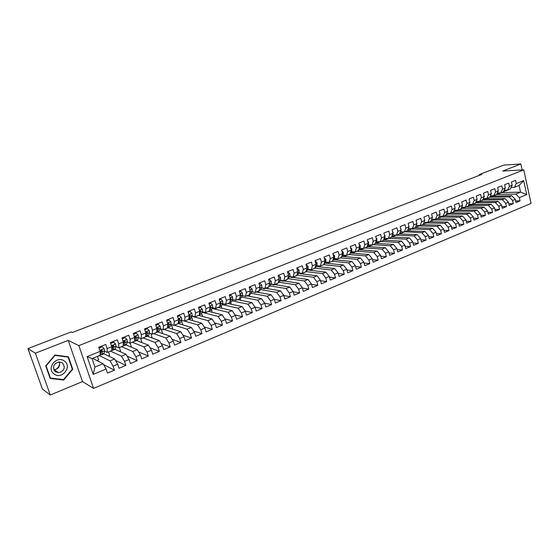 <?xml version="1.0" encoding="UTF-8"?>
<svg xmlns="http://www.w3.org/2000/svg" width="559" height="559" viewBox="0 0 559 559"><rect width="100%" height="100%" fill="white"/><g stroke="black" fill="none" stroke-linecap="round" stroke-linejoin="round"><path stroke-width="0.84" d="M93.563 388.414L531.05 203.406L523.762 169.859L78.84 345.623L93.563 388.414L82.501 381.594L68.226 340.389L35.378 353.19L50.282 395.01L82.501 381.594M50.282 395.01L42.456 389.134L27.95 348.592L35.378 353.19M93.213 374.397L87.113 356.621L100.124 351.38L100.215 355.265L92.011 358.592L94.911 367.074L93.213 374.397L106.112 369.045L107.489 373.098L114.434 370.198L113.072 366.159L117.676 364.251L119.032 368.276L125.887 365.418L124.545 361.4L129.094 359.514L130.422 363.525L137.186 360.702L135.865 356.705L140.351 354.846L141.665 358.829L148.338 356.048L147.038 352.072L151.468 350.234L152.761 354.196L159.343 351.45L158.064 347.495L162.438 345.686L163.71 349.627L170.209 346.915L168.951 342.981L173.269 341.193L174.52 345.12L180.934 342.436L179.698 338.53L183.96 336.763L185.19 340.662L191.527 338.013L190.305 334.128L194.511 332.381L195.72 336.266L201.981 333.653L200.779 329.782L204.929 328.063L206.124 331.92L212.301 329.342L211.12 325.492L215.215 323.794L216.396 327.637L222.496 325.086L221.329 321.257L225.375 319.58L226.535 323.402L232.565 320.887L231.412 317.079L235.409 315.416L236.555 319.217L242.501 316.736L241.369 312.949L245.324 311.307L246.449 315.087L252.326 312.635L251.208 308.868L255.107 307.247L256.218 311.014L262.024 308.589L260.927 304.837L264.777 303.237L265.867 306.982L271.604 304.585L270.521 300.854L274.329 299.275L275.405 302.999L281.072 300.637L280.003 296.92L283.762 295.362L284.824 299.072L290.421 296.731L289.373 293.035L293.091 291.498L294.132 295.187L299.666 292.874L298.625 289.199L302.3 287.675L303.334 291.344L308.799 289.066L307.771 285.404L311.405 283.902L312.418 287.55L317.819 285.3L316.813 281.659L320.398 280.171L321.397 283.804L326.736 281.575L325.743 277.949L329.286 276.481L330.278 280.094L335.554 277.893L334.575 274.287L338.076 272.834L339.047 276.432L344.267 274.259L343.296 270.668L346.762 269.235L347.719 272.813L352.876 270.661L351.925 267.09L355.342 265.672L356.293 269.235L361.387 267.111L360.45 263.555L363.832 262.157L364.768 265.7L369.806 263.596L368.877 260.061L372.224 258.677L373.146 262.206L378.129 260.124L377.213 256.602L380.518 255.232L381.427 258.747L386.353 256.686L385.451 253.185L388.722 251.829L389.616 255.323L394.486 253.297L393.599 249.81L396.834 248.469L397.715 251.948L402.529 249.936L401.655 246.463L404.849 245.142L405.722 248.601L410.488 246.617L409.621 243.165L412.787 241.851L413.646 245.296L418.356 243.333L417.503 239.895L420.627 238.595L421.479 242.026L426.133 240.084L425.294 236.66L428.39 235.381L429.228 238.791L433.833 236.869L433.001 233.466L436.062 232.195L436.886 235.591L441.449 233.69L440.625 230.301L443.65 229.043L444.468 232.432L448.975 230.546L448.171 227.171L451.162 225.934L451.965 229.302L456.43 227.436L455.634 224.082L458.59 222.852L459.386 226.199L463.802 224.362L463.013 221.015L465.94 219.799L466.723 223.139L471.09 221.315L470.315 217.989L473.214 216.787L473.99 220.106L478.308 218.303L477.54 214.991L480.412 213.804L481.173 217.109L485.45 215.32L484.695 212.022L487.532 210.848L488.286 214.139L492.514 212.371L491.766 209.087L494.575 207.927L495.323 211.204L499.508 209.457L498.768 206.187L501.549 205.034L502.282 208.297L506.426 206.564L505.699 203.308L508.452 202.169L509.179 205.419L513.281 203.707L512.561 200.464L515.286 199.339L515.999 202.568L520.059 200.877L515.636 200.94M501.346 192.631L520.576 192.135L526.732 194.588L523.685 180.606L516.257 183.597L515.545 180.347L511.45 181.989L512.17 185.246L509.431 186.35L508.704 183.086L504.567 184.743L505.301 188.02L502.527 189.138L501.793 185.854L497.615 187.524L498.355 190.815L495.56 191.947L494.813 188.649L490.592 190.339L491.34 193.645L488.51 194.784L487.762 191.471L483.493 193.183L484.255 196.502L481.397 197.655L480.628 194.329L476.317 196.055L477.086 199.395L474.2 200.555L473.424 197.215L469.071 198.962L469.846 202.309L466.933 203.49L466.143 200.129L461.741 201.897L462.531 205.265L459.582 206.453L458.785 203.078L454.334 204.86L455.131 208.241L452.154 209.443L451.351 206.054L446.844 207.857L447.661 211.26L444.643 212.469L443.832 209.066L439.276 210.89L440.101 214.307L437.054 215.529L436.23 212.113L431.625 213.957L432.463 217.381L429.382 218.625L428.543 215.187L423.897 217.053L424.735 220.498L421.626 221.755L420.773 218.303L416.071 220.183L416.93 223.649L413.779 224.914L412.919 221.448L408.168 223.348L409.034 226.828L405.855 228.114L404.982 224.627L400.174 226.556L401.055 230.049L397.833 231.349L396.946 227.841L392.083 229.791L392.977 233.306L389.721 234.612L388.826 231.098L383.907 233.068L384.816 236.597L381.524 237.924L380.609 234.389L375.641 236.38L376.556 239.923L373.23 241.264L372.308 237.715L367.277 239.727L368.206 243.291L364.838 244.646L363.902 241.076L358.815 243.116L359.758 246.694L356.356 248.07L355.405 244.486L350.255 246.54L351.213 250.139L347.768 251.529L346.804 247.923L341.598 250.013L342.569 253.625L339.082 255.03L338.111 251.41L332.843 253.52L333.828 257.154L330.299 258.572L329.307 254.932L323.982 257.07L324.982 260.718L321.411 262.157L320.405 258.496L315.01 260.662L316.024 264.33L312.418 265.784L311.398 262.108L305.941 264.295L306.968 267.978L303.313 269.452L302.279 265.756L296.759 267.971L297.8 271.674L294.104 273.169L293.056 269.452L287.466 271.695L288.521 275.419L284.783 276.929L283.72 273.19L278.061 275.461L279.137 279.2L275.349 280.73L274.266 276.978L268.544 279.269L269.627 283.036L265.798 284.58L264.7 280.807L258.908 283.133L260.012 286.914L256.127 288.479L255.016 284.685L249.146 287.04L250.271 290.841L246.344 292.427L245.212 288.612L239.273 290.994L240.412 294.817L236.429 296.417L235.29 292.588L229.274 294.998L230.427 298.841L226.402 300.462L225.235 296.612L219.149 299.051L220.316 302.915L216.242 304.557L215.061 300.693L208.891 303.16L210.086 307.045L205.95 308.708L204.755 304.816L198.508 307.317L199.717 311.223L195.531 312.907L194.315 309.001L187.992 311.531L189.215 315.458L184.98 317.163L183.743 313.236L177.336 315.8L178.58 319.741L174.289 321.474L173.038 317.519L166.547 320.118L167.812 324.087L163.459 325.841L162.187 321.865L155.612 324.499L156.897 328.489L152.495 330.264L151.203 326.267L144.536 328.937L145.843 332.947L141.378 334.743L140.064 330.725L133.315 333.43L134.635 337.461L130.114 339.285L128.78 335.246L121.939 337.985L123.287 342.038L118.704 343.883L117.348 339.823L110.416 342.604L111.779 346.678L107.139 348.55L105.763 344.463L98.733 347.279L100.124 351.38M526.732 194.588L519.346 197.648L520.059 200.877M27.95 348.592L71.14 331.941L72.384 332.507L481.781 174.408L479.356 174.541L479.531 175.281M492.87 196.139L511.799 195.741L509.074 196.866L490.187 197.229M515.286 199.339L511.799 195.741M512.561 200.464L509.074 196.866M523.685 180.606L519.101 185.434L514.378 187.349L511.073 187.454M516.257 183.597L514.378 187.349M486.134 198.871L504.973 198.55L502.22 199.682L483.416 199.975M508.452 202.169L504.973 198.55M505.699 203.308L502.22 199.682M512.17 185.246L510.304 188.998L507.572 190.109L504.225 190.207M509.431 186.35L507.572 190.109M479.329 201.631L498.076 201.387L495.295 202.526L476.582 202.742M501.549 205.034L498.076 201.387M498.768 206.187L495.295 202.526M505.301 188.02L503.456 191.779L500.696 192.897L497.314 192.981M502.527 189.138L500.696 192.897M472.446 204.419L491.102 204.252L488.293 205.405L469.679 205.544M494.575 207.927L491.102 204.252M491.766 209.087L488.293 205.405M498.355 190.815L496.539 194.581L493.751 195.713L490.32 195.783M495.56 191.947L493.751 195.713M466.157 206.9L484.059 207.144L481.222 208.311L462.705 208.374M487.532 210.848L484.059 207.144M484.695 212.022L481.222 208.311M491.34 193.645L489.544 197.418L486.728 198.557L483.262 198.62M488.51 194.784L486.728 198.557M458.485 210.086L476.939 210.072L474.074 211.246L455.662 211.232M480.412 213.804L476.939 210.072M477.54 214.991L474.074 211.246M484.255 196.502L482.48 200.283L479.636 201.436L476.121 201.478M481.397 197.655L479.636 201.436M451.365 212.958L469.749 213.028L466.849 214.216L448.542 214.118M473.214 216.787L469.749 213.028M470.315 217.989L466.849 214.216M477.086 199.395L475.346 203.176L472.467 204.342L468.91 204.37M474.2 200.555L472.467 204.342M444.146 215.865L462.475 216.012L459.547 217.22L441.351 217.032M465.94 219.799L462.475 216.012M463.013 221.015L459.547 217.22M469.846 202.309L468.128 206.096L465.221 207.277L461.622 207.298M466.933 203.49L465.221 207.277M436.838 218.793L455.131 219.03L452.168 220.253L434.084 219.98M458.59 222.852L455.131 219.03M455.634 224.082L452.168 220.253M462.531 205.265L460.84 209.052L457.898 210.247L454.257 210.247M459.582 206.453L457.898 210.247M429.501 221.762L447.703 222.084L444.712 223.314L426.713 222.957M451.162 225.934L447.703 222.084M448.171 227.171L444.712 223.314M455.131 208.241L453.468 212.043L450.498 213.245L446.809 213.231M452.154 209.443L450.498 213.245M422.115 224.753L440.199 225.172L437.173 226.416L419.236 225.962M443.65 229.043L440.199 225.172M440.625 230.301L437.173 226.416M447.661 211.26L446.019 215.061L443.021 216.277L439.283 216.242M444.643 212.469L443.021 216.277M414.652 227.779L432.61 228.289L429.557 229.546L411.766 229.001M436.062 232.195L432.61 228.289M433.001 233.466L429.557 229.546M440.101 214.307L438.494 218.115L435.461 219.345L431.674 219.289M437.054 215.529L435.461 219.345L434.441 219.785M407.106 230.839L424.945 231.44L421.849 232.712L404.842 231.761M428.39 235.381L424.945 231.44M425.294 236.66L421.849 232.712M432.463 217.381L430.884 221.196L427.817 222.44L423.981 222.37M429.382 218.625L427.817 222.44M399.482 233.928L417.189 234.626L414.065 235.912L396.583 235.185M420.627 238.595L417.189 234.626M417.503 239.895L414.065 235.912M424.735 220.498L423.191 224.32L420.089 225.577L416.203 225.48M421.626 221.755L420.089 225.577M391.593 237.044L409.349 237.848L406.19 239.147L388.84 238.323M412.787 241.851L409.349 237.848M409.621 243.165L406.19 239.147M416.93 223.649L415.414 227.471L412.276 228.743L408.343 228.624L408.538 228.114M413.779 224.914L412.276 228.743M383.516 240.188L401.425 241.104L398.225 242.417L381.021 241.495M404.849 245.142L401.425 241.104M401.655 246.463L398.225 242.417M409.034 226.828L407.546 230.657L404.381 231.943L400.468 231.803M405.855 228.114L404.381 231.943M375.348 243.361L393.41 244.402L390.175 245.729L373.112 244.702M396.834 248.469L393.41 244.402M393.599 249.81L390.175 245.729M401.055 230.049L399.601 233.886L396.394 235.185L392.509 235.025M397.833 231.349L396.394 235.185M367.088 246.568L385.305 247.728L382.035 249.076L365.118 247.944M388.722 251.829L385.305 247.728M385.451 253.185L382.035 249.076M392.977 233.306L391.559 237.142L388.316 238.455L384.459 238.274M389.721 234.612L388.316 238.455M359.067 244.08L360.276 245.548L360.15 247.658L358.731 249.789L377.108 251.096L373.803 252.458L357.033 251.222M380.518 255.232L377.108 251.096M377.213 256.602L373.803 252.458M384.816 236.597L383.425 240.44L380.148 241.767L376.319 241.558M381.524 237.924L380.148 241.767M350.409 253.073L368.814 254.506L365.474 255.882L348.858 254.534M372.224 258.677L368.814 254.506M368.877 260.061L365.474 255.882M376.556 239.923L375.208 243.773L371.889 245.115L368.088 244.884M373.23 241.264L371.889 245.115L369.89 246.009M341.996 256.378L360.436 257.951L357.054 259.341L340.599 257.888M363.832 262.157L360.436 257.951M360.45 263.555L357.054 259.341M368.206 243.291L366.893 247.148L363.539 248.503L359.758 248.245M364.838 244.646L363.539 248.503M333.485 259.718L351.953 261.437L348.536 262.842L332.214 261.27M355.342 265.672L351.953 261.437M351.925 267.09L348.536 262.842M359.758 246.694L358.48 250.558L355.091 251.927L351.338 251.648M356.356 248.07L355.091 251.927M324.877 263.093L343.38 264.959L339.921 266.384L323.689 264.687M346.762 269.235L343.38 264.959M343.296 270.668L339.921 266.384M351.213 250.139L349.976 254.003L346.545 255.393L342.821 255.086M347.768 251.529L346.545 255.393M316.163 266.496L317.323 266.629M318.609 266.769L334.701 268.53L331.201 269.962L315.045 268.145M338.076 272.834L334.701 268.53M334.575 274.287L331.201 269.962M342.569 253.625L341.367 257.489L337.902 258.901L334.212 258.565M339.082 255.03L337.902 258.901M307.352 269.941L308.17 270.039M310.923 269.613L310.056 270.27L325.925 272.135L322.382 273.589L306.283 271.632M329.286 276.481L325.925 272.135M325.743 277.949L322.382 273.589M333.828 257.154L332.661 261.025L329.153 262.444L325.499 262.08M330.299 258.572L329.153 262.444M298.436 273.414L298.988 273.484M301.378 273.791L317.044 275.783L313.459 277.257L297.402 275.154M320.398 280.171L317.044 275.783M316.813 281.659L313.459 277.257M324.982 260.718L323.857 264.596L320.307 266.035L316.68 265.644M321.411 262.157L320.307 266.035M292.581 277.355L308.058 279.479L304.431 280.967L288.402 278.71M311.405 283.902L308.058 279.479M307.771 285.404L304.431 280.967M316.024 264.33L314.948 268.208L311.349 269.662L307.757 269.242M312.418 265.784L311.349 269.662M283.679 280.967L298.96 283.21L295.299 284.72L279.283 282.302M302.3 287.675L298.96 283.21M298.625 289.199L295.299 284.72M306.968 267.978L305.927 271.863L302.293 273.337L298.737 272.883M303.313 269.452L302.293 273.337M274.672 284.615L289.765 286.998L286.054 288.521L270.039 285.928M293.091 291.498L289.765 286.998M289.373 293.035L286.054 288.521M297.8 271.674L296.808 275.559L293.126 277.054L289.604 276.572M294.104 273.169L293.126 277.054M265.567 288.311L280.45 290.82L276.691 292.364L260.683 289.59M283.762 295.362L280.45 290.82M280.003 296.92L276.691 292.364M288.521 275.419L287.578 279.304L283.853 280.814L280.366 280.304M284.783 276.929L283.853 280.814M256.35 292.05L271.024 294.698L267.223 296.256L251.215 293.293M274.329 299.275L271.024 294.698M270.521 300.854L267.223 296.256M279.137 279.2L278.228 283.092L274.462 284.622L271.017 284.077M275.349 280.73L274.462 284.622M247.029 295.83L261.486 298.618L257.636 300.197L241.628 297.025M264.777 303.237L261.486 298.618M260.927 304.837L257.636 300.197M269.627 283.036L268.774 286.928L264.959 288.472L261.549 287.892M265.798 284.58L264.959 288.472M237.589 299.652L251.829 302.587L247.937 304.187L231.922 300.805M255.107 307.247L251.829 302.587M251.208 308.868L247.937 304.187M260.012 286.914L259.201 290.806L255.344 292.371L251.969 291.756M256.127 288.479L255.344 292.371L252.514 291.854M227.981 303.509L242.054 306.598L238.113 308.219L222.091 304.613M245.324 311.307L242.054 306.598M241.369 312.949L238.113 308.219M250.271 290.841L249.517 294.733L245.604 296.319L242.278 295.669M246.344 292.427L245.604 296.319M218.248 307.408L232.16 310.664L228.17 312.306L212.141 308.456M235.409 315.416L232.16 310.664M231.412 317.079L228.17 312.306M240.412 294.817L239.706 298.709L235.744 300.316L232.46 299.631M236.429 296.417L235.744 300.316M208.472 311.37L222.14 314.787L218.101 316.443L202.058 312.334M225.375 319.58L222.14 314.787M221.329 321.257L218.101 316.443M230.427 298.841L229.777 302.733L225.766 304.362L222.524 303.642M226.402 300.462L225.766 304.362M198.704 315.416L212.001 318.951L207.906 320.635L191.849 316.254M215.215 323.794L212.001 318.951M211.12 325.492L207.906 320.635M220.316 302.915L219.722 306.814L215.662 308.456L212.462 307.695M216.242 304.557L215.662 308.456M188.697 319.482L201.722 323.179L197.579 324.877L181.5 320.202M204.929 328.063L201.722 323.179M200.779 329.782L197.579 324.877M210.086 307.045L209.541 310.944L205.433 312.607L202.274 311.803M199.71 311.146L199.863 310.566L200.52 310.734L199.5 310.518M205.95 308.708L205.433 312.607M178.559 323.591L191.325 327.448L187.125 329.174L174.338 325.212M194.511 332.381L191.325 327.448M190.305 334.128L187.125 329.174M199.717 311.223L199.228 315.122L195.07 316.806L191.961 315.961M195.531 312.907L195.07 316.806M168.294 327.756L180.788 331.78L176.532 333.527L164.122 329.426M183.96 336.763L180.788 331.78M179.698 338.53L176.532 333.527M189.215 315.458L188.788 319.357L184.575 321.062L181.514 320.174M178.929 319.42L178.433 319.28M184.98 317.163L184.575 321.062M157.904 331.969L170.111 336.169L165.806 337.936L153.704 333.667M173.269 341.193L170.111 336.169M168.951 342.981L165.806 337.936M178.58 319.741L178.209 323.64L173.947 325.373L170.935 324.437M168.336 323.626L167.784 323.458M174.289 321.474L173.947 325.373M147.38 336.238L159.301 340.613L154.941 342.401L143.132 337.957M162.438 345.686L159.301 340.613M158.064 347.495L154.941 342.401M167.812 324.087L167.504 327.986L163.179 329.74L160.216 328.755M156.562 332.423L157.533 331.578L158.288 329.195L158.232 327.784L157.051 327.7M163.459 325.841L163.179 329.74M136.724 340.557L148.352 345.113L143.936 346.929L132.42 342.297M151.468 350.234L148.352 345.113M147.038 352.072L143.936 346.929M156.897 328.489L156.653 332.381L152.272 334.156L149.358 333.122M146.724 332.186L146.199 331.997M152.495 330.264L152.272 334.156M125.929 344.931L137.255 349.668L132.783 351.513L121.576 346.699M140.351 354.846L137.255 349.668M135.865 356.705L132.783 351.513M145.843 332.947L145.661 336.839L141.224 338.642L138.366 337.552M135.69 336.532L135.229 336.357M141.378 334.743L141.224 338.642M115.007 349.361L126.02 354.287L121.478 356.153L110.591 351.15M129.094 359.514L126.02 354.287M124.545 361.4L121.478 356.153M134.635 337.461L134.523 341.353L130.023 343.177L127.221 342.038M123.553 344.197L124.482 341.242L124.161 340.787M130.114 339.285L130.023 343.177M103.841 353.805L114.63 358.969L110.025 360.862L99.467 355.664M117.676 364.251L114.63 358.969M113.072 366.159L110.025 360.862M123.287 342.038L123.239 345.93L118.683 347.775L115.93 346.573M118.704 343.883L118.683 347.775M92.619 358.347L103.087 363.713L94.911 367.074M106.112 369.045L103.087 363.713M111.779 346.678L111.807 350.563L107.188 352.436L104.491 351.171M107.139 348.55L107.188 352.436M522.155 169.95L520.862 163.99L503.848 165.094L479.356 174.541M68.226 340.389L78.84 345.623M520.862 163.99L502.744 171.047L523.762 169.859M496.867 194.511L515.866 194.071L520.576 192.135L519.101 185.434M96.882 360.534L98.629 359.821L97.462 356.383M108.229 355.908L109.648 355.328L108.495 351.911M119.423 351.338L120.52 350.898L119.381 347.495M130.478 346.832L131.26 346.517L130.142 343.135M141.392 342.387L141.86 342.192L140.623 338.412M152.167 337.992L150.965 333.695M162.648 333.604L161.202 329.076M172.801 329.209L171.32 324.555M182.828 324.884L181.423 320.419M192.75 320.628L191.59 316.925M202.554 316.443L201.617 313.424M212.245 312.313L211.505 309.91M221.825 308.247L221.217 306.227M231.3 304.236L230.755 302.426M240.663 300.288L240.167 298.611M249.929 296.389L249.468 294.838M259.083 292.539L258.663 291.106M268.138 288.744L267.754 287.424M277.089 284.999L276.74 283.783M285.942 281.296L285.614 280.157M294.691 277.648L294.383 276.544M303.348 274.043L303.083 273.085M311.915 270.479L311.67 269.613M320.384 266.957L320.167 266.175M328.755 263.485L328.559 262.765M337.042 260.047L336.867 259.397M345.238 256.658L345.078 256.071M353.344 253.297L353.204 252.773M361.366 249.985L361.233 249.489M369.303 246.708L369.171 246.191M377.15 243.465L377.004 242.899M384.92 240.258L384.753 239.615M392.607 237.093L392.418 236.331M400.216 233.962L399.992 233.068M407.742 230.86L407.637 230.434M87.113 356.621L92.011 358.592M519.346 197.648L515.866 194.071M68.436 356.81L54.936 355.035L45.705 365.879L50.163 378.443L63.719 380.036L72.761 369.247L68.436 356.81M114.434 370.198L103.597 364.615M125.887 365.418L115.44 360.387M137.186 360.702L127.11 356.153M148.338 356.048L138.604 351.925M159.343 351.45L149.931 347.712M170.209 346.915L161.097 343.512M180.934 342.436L172.102 339.341M191.527 338.013L182.961 335.19M201.981 333.653L193.666 331.075M212.301 329.342L204.224 326.987M222.496 325.086L214.649 322.934M232.565 320.887L224.935 318.916M242.501 316.736L235.08 314.934M252.326 312.635L245.101 310.993M262.024 308.589L254.988 307.08M271.604 304.585L264.756 303.209M281.072 300.637L274.357 299.365M290.421 296.731L283.818 295.564M299.666 292.874L293.175 291.798M308.799 289.066L302.412 288.067M317.819 285.3L311.538 284.384M326.736 281.575L320.552 280.73M335.554 277.893L329.461 277.124M344.267 274.259L338.265 273.554M352.876 270.661L346.971 270.018M361.387 267.111L355.573 266.517M369.806 263.596L364.07 263.058M378.129 260.124L372.476 259.635M386.353 256.686L380.784 256.246M394.486 253.297L388.994 252.899M402.529 249.936L397.114 249.58M410.488 246.617L405.142 246.295M418.356 243.333L413.08 243.046M426.133 240.084L420.934 239.832M433.833 236.869L428.697 236.653M441.449 233.69L436.383 233.508M448.975 230.546L443.979 230.392M456.43 227.436L451.49 227.31M463.802 224.362L458.925 224.257M471.09 221.315L466.283 221.238M478.308 218.303L473.557 218.248M485.45 215.32L480.754 215.292M492.514 212.371L487.881 212.364M499.508 209.457L494.925 209.464M506.426 206.564L501.898 206.592M513.281 203.707L508.802 203.749M72.195 368.912L72.761 369.247M62.964 379.547L63.719 380.036M98.118 356.118L97.587 356.328M99.02 348.117L102.227 346.832L104.156 348.648L104.547 350.905L104.079 353.232L103.583 353.994L101.479 354.846M101.472 351.485L100.809 350.57M99.209 347.635L98.999 347.174M102.227 346.832L98.894 347.761M100.536 354.588L101.41 354.874L101.899 354.12L102.353 351.793L102.199 350.367L101.556 349.927L100.809 350.926L100.515 354.679L100.033 355.433L97.923 356.293M102.199 350.367L101.675 350.116L100.76 353.414M109.564 351.471L109.005 351.702M110.696 343.436L113.736 342.22L115.636 344.023L115.999 346.28L115.468 348.62L114.937 349.389L112.869 350.227M112.89 347.027L112.345 346.335M113.736 342.22L110.577 343.079M111.8 350.102L112.792 350.262L113.833 347.153L113.701 345.728L113.065 345.294L112.331 346.28L111.8 350.472M111.723 350.598L109.354 351.653M113.701 345.728L113.163 345.49L112.268 348.767M120.863 346.894L120.276 347.132M122.218 338.817L125.09 337.664L126.963 339.467L127.305 341.71L126.711 344.064L126.145 344.847L124.112 345.672M124.147 342.618L123.805 342.213M125.09 337.664L122.1 338.461M122.994 346.028L120.639 347.076M123.246 345.539L124.028 345.7L124.587 344.924L125.167 342.576L125.055 341.151L124.419 340.717L123.7 341.696L123.246 345.462M64.592 361.247C57.151 354.748 45.859 368.011 53.937 373.866C61.483 380.246 72.53 367.06 64.592 361.247M62.552 363.008L59.114 361.904C53.405 363.741 52.12 366.984 55.264 371.63L58.604 372.72C64.362 370.938 65.683 367.703 62.552 363.008M56.026 371.071L55.11 371.504M63.523 379.61L50.394 378.066L46.076 365.893L55.013 355.391L68.093 357.11L72.286 369.157L63.523 379.61M49.912 377.737L50.394 378.066M67.283 356.656L68.093 357.11M59.708 363.322C59.359 366.089 57.919 368.192 55.397 369.632M54.447 370.065L54.041 370.205M59.254 361.904C60.393 366.222 58.667 368.856 54.062 369.82L53.846 369.82M132.015 342.374L131.4 342.618M133.587 334.254L136.298 333.171L138.143 334.967L138.457 337.21L137.807 339.565L137.214 340.354L135.208 341.172M136.298 333.171L133.468 333.905M134.118 341.521L131.784 342.562M134.53 341.158L135.117 341.207L135.711 340.417L136.354 338.055L136.256 336.637L135.627 336.204L134.922 337.175L134.551 340.326M136.256 336.637L135.683 336.42L134.733 339.648M143.02 337.909L142.384 338.167M144.802 329.761L147.359 328.734L149.183 330.523L149.47 332.759L148.764 335.127L148.135 335.931L146.158 336.728M147.359 328.734L144.69 329.405M145.095 337.07L142.776 338.097M145.661 336.784L146.689 335.966L147.387 333.597L147.317 332.179L146.696 331.746L145.997 332.71L145.731 335.302M147.317 332.179L146.731 331.969L145.78 335.127M153.886 333.506L153.229 333.772M155.877 325.317L158.281 324.353L160.077 326.135L160.342 328.371L159.574 330.746L156.967 332.346M158.281 324.353L155.765 324.968M155.933 332.675L153.634 333.702M157.603 327.895L156.772 330.488M158.232 327.784L157.617 327.343L156.932 328.308L156.779 330.39M164.612 329.153L163.934 329.433M166.806 320.936L169.056 320.027L170.83 321.809L171.068 324.031L170.25 326.421L167.644 328.014M169.056 320.027L166.694 320.587M166.638 328.336L164.353 329.356M167.225 328.098L168.231 327.239L169.042 324.856L169.007 323.437L168.399 323.004L167.707 323.766M167.791 324.353L167.693 325.569M169.007 323.437L168.392 323.249L167.798 325.219M175.205 324.863L174.499 325.149M177.594 316.611L179.698 315.765L181.444 317.533L181.668 319.755L180.795 322.152L178.188 323.745M179.698 315.765L177.482 316.261M177.203 324.052L174.932 325.058M177.748 323.829L178.803 322.955L179.663 320.566L179.642 319.147L179.041 318.714L178.419 319.224M179.642 319.147L179.013 318.965L178.503 320.607M185.665 320.621L184.938 320.915M188.243 312.334L190.207 311.552L191.933 313.313L192.128 315.528L190.458 318.77L188.593 319.524M190.207 311.552L188.131 311.992M187.635 319.818L185.378 320.824M188.145 319.615L189.235 318.728L190.151 316.324L190.151 314.913L189.55 314.479L189.019 314.822M190.151 314.913L189.501 314.738L189.18 315.8M195.992 316.436L195.245 316.736M198.759 308.121L200.583 307.387L202.281 309.148L202.456 311.356L201.485 313.767L198.871 315.353M200.583 307.387L198.648 307.778M197.942 315.646L195.699 316.639M198.417 315.451L199.165 315.143M199.235 315.073L200.506 312.146L200.52 310.734M206.194 312.299L204.664 312.411M209.136 303.956L210.827 303.278L212.504 305.032L212.658 307.233L211.63 309.658L209.024 311.237M210.827 303.278L209.031 303.614M208.116 311.517L205.894 312.509M208.556 311.342L209.332 311.028M209.569 310.72L210.729 308.016L210.764 306.605L209.856 306.304M210.764 306.605L210.016 306.821M216.263 308.212L214.328 308.142M219.387 299.848L220.945 299.219L222.601 300.966L222.734 303.167L221.657 305.591L219.051 307.171M220.945 299.219L219.282 299.505M218.164 307.443L215.956 308.428M218.569 307.282L219.366 306.954M219.799 306.276L220.826 303.935L220.875 302.531L220.092 302.16M220.875 302.531L220.19 302.482M226.22 304.18L223.998 303.963M229.511 295.788L230.937 295.215L232.572 296.955L232.684 299.149L231.566 301.581L228.959 303.153M230.937 295.215L229.407 295.452M228.093 303.418L225.899 304.396M228.463 303.264L229.274 302.936M229.924 301.825L230.804 299.904L230.867 298.499L230.203 298.087M236.045 300.197L233.592 299.869M239.504 291.777L240.81 291.253L242.382 292.944L242.515 295.173L241.348 297.619L238.742 299.191M240.81 291.253L239.406 291.442M237.903 299.442L235.723 300.414M238.239 299.303L239.07 298.967M239.937 297.444L240.656 295.928L240.733 294.523L240.216 294.09M245.757 296.256L243.102 295.83M249.377 287.815L250.558 287.347L252.151 289.073L252.221 291.253L251.012 293.699L248.406 295.271M250.558 287.347L249.279 287.487M247.588 295.515L245.422 296.48M247.896 295.39L248.741 295.047M249.824 293.14L250.383 291.994L250.076 290.17M259.131 283.909L260.187 283.483L261.759 285.202L261.815 287.382L260.564 289.835L257.958 291.4M260.187 283.483L259.034 283.574M257.161 291.63L255.009 292.595M257.433 291.525L258.3 291.169M259.593 288.905L259.837 286.334M264.896 288.458L264.358 288.8L261.829 287.941M268.767 280.045L269.704 279.668L271.255 281.38L271.29 283.553L269.997 286.005L267.391 287.571M269.704 279.668L268.669 279.71M266.615 287.801L264.477 288.751M266.86 287.703L267.747 287.34M269.256 284.741L269.508 282.623M274.329 284.601L273.714 285.006L271.038 284.077M278.284 276.223L279.109 275.894L280.639 277.606L280.653 279.773L279.318 282.232L276.719 283.79M279.109 275.894L278.186 275.901M275.964 284.007L273.84 284.957M276.174 283.923L277.075 283.56M278.801 280.639L279.06 279.535M283.644 280.779L282.959 281.261L280.311 280.401M287.682 272.457L288.395 272.17L289.904 273.875L289.904 276.034L288.535 278.501L285.928 280.052M288.395 272.17L287.592 272.128M285.195 280.269L283.085 281.205M285.376 280.192L286.299 279.821M292.846 277.012L292.098 277.55L289.492 276.782M296.976 268.732L297.577 268.488L299.065 270.186L299.051 272.338L297.64 274.811L295.033 276.363M294.32 276.565L292.224 277.502M294.474 276.502L295.411 276.125M297.577 268.488L296.885 268.404M301.937 273.288L301.126 273.889L298.562 273.19M306.15 265.05L306.646 264.847L308.121 266.545L308.086 268.69L306.632 271.164L304.033 272.715M303.341 272.911L301.259 273.84M303.467 272.862L304.417 272.471M306.646 264.847L306.08 264.791M310.056 270.27L307.527 269.648M315.22 261.409L315.611 261.256L317.065 262.94L317.016 265.078L315.528 267.558L312.928 269.103M312.257 269.298L310.182 270.221M312.355 269.256L313.319 268.865M315.611 261.256L315.164 261.207M319.804 265.979L318.875 266.692L316.387 266.133M324.185 257.818L325.911 259.383L325.841 261.514L323.871 264.547M323.78 264.624L321.725 265.539M321.069 265.721L319.007 266.643M321.139 265.693L322.117 265.294M328.573 262.388L327.595 263.156L325.142 262.653M333.045 254.261L334.652 255.861L334.568 257.992L332.71 260.878M332.458 261.102L330.418 262.017M329.782 262.192L327.735 263.1M329.824 262.171L330.816 261.773M337.245 258.838L336.218 259.662L333.8 259.215M341.801 250.753L343.289 252.382L343.191 254.506L341.458 257.196M341.039 257.622L339.013 258.531M338.391 258.698L336.357 259.607M338.412 258.691L339.418 258.286M345.818 255.337L344.742 256.204L342.36 255.812M350.458 247.288L351.835 248.944L351.723 251.061L350.137 253.486M349.522 254.184L347.509 255.086M347.922 254.834L344.882 256.148M354.294 251.871L353.169 252.787L350.821 252.444M357.914 250.781L355.908 251.676M356.328 251.431L353.316 252.731M362.658 248.469L361.505 249.405L359.185 249.104M367.584 240.908L368.626 242.187L368.486 244.29L367.228 246.149M366.208 247.42L364.216 248.308M364.636 248.056L361.645 249.349M368.737 244.926L368.192 244.891M370.952 245.059L369.744 246.065L367.459 245.806M375.997 237.771L376.885 238.861L376.731 240.964L375.634 242.55L377.898 242.76L379.149 241.712M374.411 244.094L372.427 244.982M371.84 245.149L372.86 244.723M377.094 241.6L376.291 241.593M384.319 234.668L385.046 235.577L384.878 237.666L383.949 239M382.517 240.81L380.553 241.684M380.092 241.767L378.045 242.704M379.966 241.858L380.986 241.432M385.291 238.316L384.403 238.351M387.247 238.407L385.955 239.497L383.823 239.35M392.544 231.608L393.117 232.327L392.942 234.41L392.166 235.5M390.538 237.554L388.582 238.427M388.198 238.448L386.101 239.434M388.009 238.602L389.022 238.169M393.368 235.059L392.425 235.136M395.262 235.136L393.927 236.261L391.915 236.184M400.677 228.575L401.103 229.113L400.908 231.195L400.293 232.048M398.476 234.34L396.527 235.206M396.219 235.178L394.074 236.198M395.961 235.381L396.974 234.948M401.32 231.845L400.356 231.957M403.186 231.901L401.809 233.068L399.916 233.047M408.72 225.577L408.797 228.009M406.323 231.16L404.388 232.02M404.143 231.936L401.963 233.005M403.822 232.195L404.234 232.083M409.125 228.687L408.266 228.813M411.026 228.708L409.607 229.903L407.832 229.931M416.672 222.615L416.916 223.593M416.916 223.677L416.287 225.27M414.086 228.009L412.165 228.869M411.983 228.736L409.761 229.84M411.606 229.043L412.619 228.603M417 225.501L416.113 225.696M418.782 225.543L417.321 226.772L415.658 226.849M424.63 220.763L424.148 221.944M421.766 224.9L419.851 225.752M419.739 225.57L417.475 226.709M419.299 225.92L420.312 225.487M424.693 222.384L423.883 222.608M426.447 222.419L424.952 223.677L423.408 223.789M432.233 217.933L431.932 218.66M429.361 221.818L427.46 222.664M427.404 222.433L425.113 223.614M426.908 222.838L427.921 222.398M432.303 219.303L431.569 219.54M434.036 219.324L432.505 220.616L431.066 220.749M436.879 218.772L434.986 219.61M434.986 219.338L432.659 220.553M439.828 216.249L439.178 216.494M441.547 216.263L439.975 217.591L438.647 217.744M444.314 215.753L442.435 216.592M442.49 216.277L440.136 217.528M441.896 216.766L442.973 216.277M447.27 213.231L446.704 213.468M448.975 213.238L447.368 214.593L446.152 214.761M451.672 212.769L449.799 213.608M449.911 213.245L447.528 214.53M449.268 213.783L450.4 213.245M454.628 210.247L454.16 210.47M456.319 210.247L454.677 211.63L453.573 211.805M458.953 209.821L457.094 210.652M457.248 210.247L454.837 211.561M456.563 210.82L457.751 210.247M463.593 207.284L461.916 208.696L460.916 208.877M464.515 207.277L462.076 208.626M463.781 207.899L465.018 207.277M470.79 204.356L468.19 205.971M473.284 204.007L471.447 204.832M471.705 204.349L469.239 205.726M470.923 204.999L472.215 204.342M477.91 201.457L475.381 203.092M480.342 201.149L478.511 201.96M478.811 201.443L476.331 202.847M477.994 202.134L479.329 201.436M484.96 198.592L482.501 200.241M487.322 198.319L485.505 199.13M485.855 198.571L483.346 200.003M484.995 199.297L486.372 198.564M491.934 195.748L489.551 197.411M494.233 195.517L492.43 196.321M492.814 195.734L490.292 197.187M491.92 196.495L493.338 195.72M498.838 192.939L496.441 194.623M501.081 192.743L499.278 193.54M499.711 192.918L497.161 194.399M498.775 193.714L500.228 192.904M505.671 190.165L503.24 191.863M507.851 189.997L506.063 190.794M506.531 190.137L503.966 191.639M505.56 190.961L507.055 190.123M104.107 348.599L99.775 350.346M104.079 353.232L101.899 354.12M100.962 352.352L100.152 352.68M104.547 350.905L102.353 351.793M115.587 343.981L111.437 345.651M115.468 348.62L113.316 349.494M112.464 347.705L111.786 347.977M115.999 346.28L113.833 347.153M126.914 339.418L122.945 341.018M126.711 344.064L124.587 344.924M123.818 343.121L123.266 343.345M127.305 341.71L125.167 342.576M124.496 340.927L125.055 341.151M54.95 371.365L55.984 371.05M55.879 370.98L54.852 371.267M138.101 334.918L134.307 336.448M137.807 339.565L135.711 340.417M135.019 338.6L134.6 338.768M138.457 337.21L136.354 338.055M149.134 330.481L145.515 331.934M148.764 335.127L146.689 335.966M149.47 332.759L147.387 333.597M160.028 326.093L156.576 327.483M159.574 330.746L157.533 331.578M160.342 328.371L158.288 329.195M170.781 321.76L167.49 323.088M170.25 326.421L168.231 327.239M171.068 324.031L169.042 324.856M181.402 317.491L178.272 318.749M180.795 322.152L178.803 322.955M181.668 319.755L179.663 320.566M191.884 313.271L188.907 314.465M191.199 317.931L189.235 318.728M192.128 315.528L190.151 316.324M202.239 309.106L199.409 310.238M201.485 313.767L199.535 314.556M202.456 311.356L200.506 312.146M212.462 304.99L209.786 306.066M211.63 309.658L209.716 310.434M212.658 307.233L210.729 308.016M222.559 300.924L220.022 301.944M221.657 305.591L219.792 306.353M222.734 303.167L220.826 303.935M232.53 296.913L230.14 297.877M231.566 301.581L229.854 302.272M232.684 299.149L230.804 299.904M230.287 298.38L230.867 298.499M242.382 292.944L240.125 293.852M241.348 297.619L239.79 298.247M242.515 295.173L240.656 295.928M240.3 294.439L240.733 294.523M252.109 289.031L249.992 289.883M251.012 293.699L249.6 294.272M252.221 291.253L250.383 291.994M261.717 285.16L259.732 285.963M260.564 289.835L259.299 290.345M261.815 287.382L259.998 288.116M271.213 281.338L269.354 282.085M269.997 286.005L268.879 286.46M271.29 283.553L269.501 284.272M280.597 277.564L278.864 278.263M279.318 282.232L278.34 282.63M280.653 279.773L278.885 280.485M289.869 273.833L288.255 274.483M288.535 278.501L287.689 278.843M289.904 276.034L288.206 276.719M299.03 270.144L297.542 270.745M297.64 274.811L296.927 275.098M299.051 272.338L297.465 272.981M308.086 266.503L306.709 267.055M306.632 271.164L306.053 271.401M308.086 268.69L306.618 269.277M317.03 262.898L315.772 263.408M315.528 267.558L315.073 267.747M317.016 265.078L315.667 265.63M325.876 259.341L324.73 259.802M325.841 261.514L324.604 262.017M334.617 255.819L333.576 256.239M334.568 257.992L333.437 258.447M343.254 252.34L342.325 252.717M343.191 254.506L342.171 254.918M351.8 248.902L350.975 249.237M351.723 251.061L350.8 251.438M360.241 245.506L359.521 245.792M360.15 247.658L359.332 247.986M368.591 242.145L367.969 242.396M368.486 244.29L367.766 244.583M376.85 238.819L376.326 239.028M376.731 240.964L376.102 241.215M385.011 235.535L384.585 235.709M384.878 237.666L384.347 237.882M392.942 234.41L392.502 234.591M395.527 235.15L395.143 235.304M403.507 231.915L403.039 232.104M411.396 228.715L410.858 228.938M419.201 225.556L418.586 225.808M426.922 222.426L426.231 222.706M434.56 219.331L433.791 219.645M442.12 216.27L441.275 216.612M449.59 213.245L448.681 213.615M456.989 210.247L456.004 210.645M464.305 207.284L463.257 207.703M471.544 204.349L470.426 204.797M478.707 201.443L477.526 201.925M485.792 198.571L484.555 199.074M492.807 195.734L491.508 196.258M499.69 192.946L498.39 193.47M506.489 190.186L505.203 190.71M54.964 371.379L56.012 371.064M54.062 369.82L58.604 372.72M464.305 207.724L465.507 207.235"/></g></svg>
